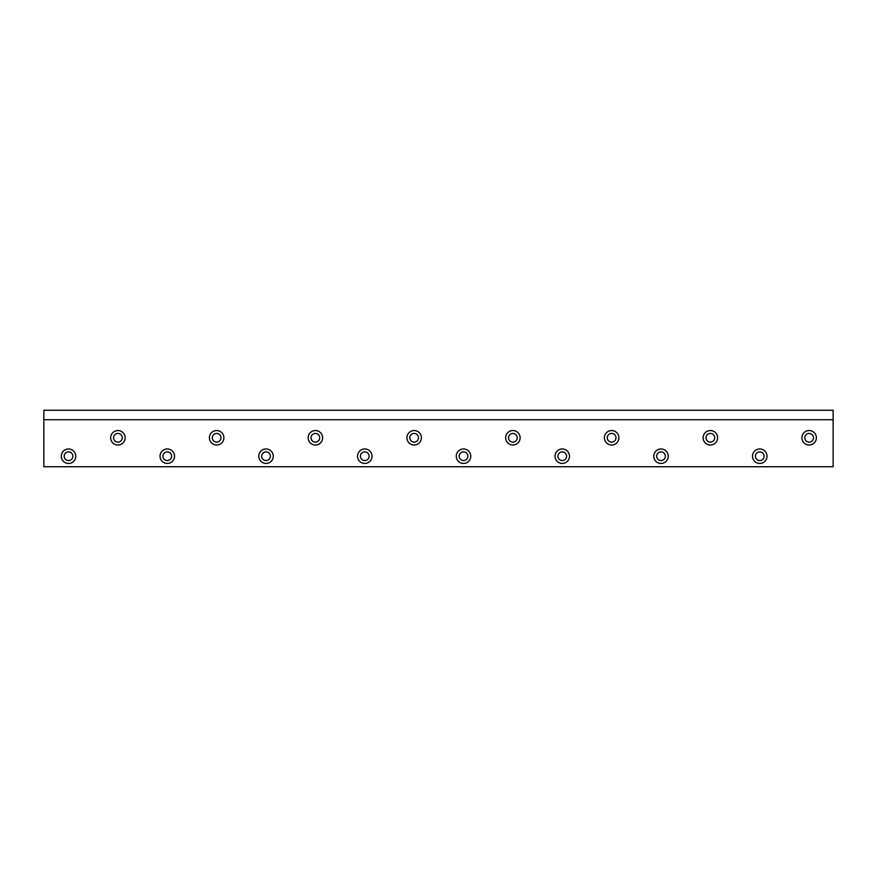 <?xml version="1.0" encoding="UTF-8"?>
<svg xmlns="http://www.w3.org/2000/svg" width="877" height="877" viewBox="0 0 877 877"><rect width="100%" height="100%" fill="white"/><g stroke="black" fill="none" stroke-linecap="round" stroke-linejoin="round"><path stroke-width="1.32" d="M64.196 456.204A4.341 4.341 0 0 0 68.538 460.557A4.341 4.341 0 0 0 72.879 456.204A4.341 4.341 0 0 1 68.538 460.557A4.341 4.341 0 0 1 64.196 456.204A4.341 4.341 0 0 1 68.538 451.863A4.341 4.341 0 0 1 72.879 456.204A4.341 4.341 0 0 0 68.538 451.863A4.341 4.341 0 0 0 64.196 456.204M61.291 456.204A7.246 7.246 0 0 0 68.538 463.451A7.246 7.246 0 0 0 75.773 456.204A7.246 7.246 0 0 0 68.538 448.969A7.246 7.246 0 0 0 61.291 456.204A7.246 7.246 0 0 1 68.538 448.969A7.246 7.246 0 0 1 75.773 456.204A7.246 7.246 0 0 1 68.538 463.451A7.246 7.246 0 0 1 61.291 456.204M804.779 437.776A4.341 4.341 0 0 0 809.12 442.118A4.341 4.341 0 0 0 813.472 437.776A4.341 4.341 0 0 1 809.12 442.118A4.341 4.341 0 0 1 804.779 437.776A4.341 4.341 0 0 1 809.12 433.435A4.341 4.341 0 0 1 813.472 437.776A4.341 4.341 0 0 0 809.12 433.435A4.341 4.341 0 0 0 804.779 437.776M801.885 437.776A7.246 7.246 0 0 0 809.12 445.023A7.246 7.246 0 0 0 816.366 437.776A7.246 7.246 0 0 0 809.12 430.541A7.246 7.246 0 0 0 801.885 437.776A7.246 7.246 0 0 1 809.12 430.541A7.246 7.246 0 0 1 816.366 437.776A7.246 7.246 0 0 1 809.12 445.023A7.246 7.246 0 0 1 801.885 437.776M706.029 437.776A4.341 4.341 0 0 0 710.381 442.118A4.341 4.341 0 0 0 714.722 437.776A4.341 4.341 0 0 1 710.381 442.118A4.341 4.341 0 0 1 706.029 437.776A4.341 4.341 0 0 1 710.381 433.435A4.341 4.341 0 0 1 714.722 437.776A4.341 4.341 0 0 0 710.381 433.435A4.341 4.341 0 0 0 706.029 437.776M703.135 437.776A7.246 7.246 0 0 0 710.381 445.023A7.246 7.246 0 0 0 717.616 437.776A7.246 7.246 0 0 0 710.381 430.541A7.246 7.246 0 0 0 703.135 437.776A7.246 7.246 0 0 1 710.381 430.541A7.246 7.246 0 0 1 717.616 437.776A7.246 7.246 0 0 1 710.381 445.023A7.246 7.246 0 0 1 703.135 437.776M607.29 437.776A4.341 4.341 0 0 0 611.631 442.118A4.341 4.341 0 0 0 615.972 437.776A4.341 4.341 0 0 1 611.631 442.118A4.341 4.341 0 0 1 607.29 437.776A4.341 4.341 0 0 1 611.631 433.435A4.341 4.341 0 0 1 615.972 437.776A4.341 4.341 0 0 0 611.631 433.435A4.341 4.341 0 0 0 607.29 437.776M604.396 437.776A7.246 7.246 0 0 0 611.631 445.023A7.246 7.246 0 0 0 618.877 437.776A7.246 7.246 0 0 0 611.631 430.541A7.246 7.246 0 0 0 604.396 437.776A7.246 7.246 0 0 1 611.631 430.541A7.246 7.246 0 0 1 618.877 437.776A7.246 7.246 0 0 1 611.631 445.023A7.246 7.246 0 0 1 604.396 437.776M508.539 437.776A4.341 4.341 0 0 0 512.892 442.118A4.341 4.341 0 0 0 517.233 437.776A4.341 4.341 0 0 1 512.892 442.118A4.341 4.341 0 0 1 508.539 437.776A4.341 4.341 0 0 1 512.892 433.435A4.341 4.341 0 0 1 517.233 437.776A4.341 4.341 0 0 0 512.892 433.435A4.341 4.341 0 0 0 508.539 437.776M505.645 437.776A7.246 7.246 0 0 0 512.892 445.023A7.246 7.246 0 0 0 520.127 437.776A7.246 7.246 0 0 0 512.892 430.541A7.246 7.246 0 0 0 505.645 437.776A7.246 7.246 0 0 1 512.892 430.541A7.246 7.246 0 0 1 520.127 437.776A7.246 7.246 0 0 1 512.892 445.023A7.246 7.246 0 0 1 505.645 437.776M409.8 437.776A4.341 4.341 0 0 0 414.141 442.118A4.341 4.341 0 0 0 418.482 437.776A4.341 4.341 0 0 1 414.141 442.118A4.341 4.341 0 0 1 409.8 437.776A4.341 4.341 0 0 1 414.141 433.435A4.341 4.341 0 0 1 418.482 437.776A4.341 4.341 0 0 0 414.141 433.435A4.341 4.341 0 0 0 409.8 437.776M406.906 437.776A7.246 7.246 0 0 0 414.141 445.023A7.246 7.246 0 0 0 421.388 437.776A7.246 7.246 0 0 0 414.141 430.541A7.246 7.246 0 0 0 406.906 437.776A7.246 7.246 0 0 1 414.141 430.541A7.246 7.246 0 0 1 421.388 437.776A7.246 7.246 0 0 1 414.141 445.023A7.246 7.246 0 0 1 406.906 437.776M311.05 437.776A4.341 4.341 0 0 0 315.402 442.118A4.341 4.341 0 0 0 319.743 437.776A4.341 4.341 0 0 1 315.402 442.118A4.341 4.341 0 0 1 311.05 437.776A4.341 4.341 0 0 1 315.402 433.435A4.341 4.341 0 0 1 319.743 437.776A4.341 4.341 0 0 0 315.402 433.435A4.341 4.341 0 0 0 311.05 437.776M308.156 437.776A7.246 7.246 0 0 0 315.402 445.023A7.246 7.246 0 0 0 322.637 437.776A7.246 7.246 0 0 0 315.402 430.541A7.246 7.246 0 0 0 308.156 437.776A7.246 7.246 0 0 1 315.402 430.541A7.246 7.246 0 0 1 322.637 437.776A7.246 7.246 0 0 1 315.402 445.023A7.246 7.246 0 0 1 308.156 437.776M212.311 437.776A4.341 4.341 0 0 0 216.652 442.118A4.341 4.341 0 0 0 220.993 437.776A4.341 4.341 0 0 1 216.652 442.118A4.341 4.341 0 0 1 212.311 437.776A4.341 4.341 0 0 1 216.652 433.435A4.341 4.341 0 0 1 220.993 437.776A4.341 4.341 0 0 0 216.652 433.435A4.341 4.341 0 0 0 212.311 437.776M209.417 437.776A7.246 7.246 0 0 0 216.652 445.023A7.246 7.246 0 0 0 223.898 437.776A7.246 7.246 0 0 0 216.652 430.541A7.246 7.246 0 0 0 209.417 437.776A7.246 7.246 0 0 1 216.652 430.541A7.246 7.246 0 0 1 223.898 437.776A7.246 7.246 0 0 1 216.652 445.023A7.246 7.246 0 0 1 209.417 437.776M113.561 437.776A4.341 4.341 0 0 0 117.913 442.118A4.341 4.341 0 0 0 122.254 437.776A4.341 4.341 0 0 1 117.913 442.118A4.341 4.341 0 0 1 113.561 437.776A4.341 4.341 0 0 1 117.913 433.435A4.341 4.341 0 0 1 122.254 437.776A4.341 4.341 0 0 0 117.913 433.435A4.341 4.341 0 0 0 113.561 437.776M110.666 437.776A7.246 7.246 0 0 0 117.913 445.023A7.246 7.246 0 0 0 125.148 437.776A7.246 7.246 0 0 0 117.913 430.541A7.246 7.246 0 0 0 110.666 437.776A7.246 7.246 0 0 1 117.913 430.541A7.246 7.246 0 0 1 125.148 437.776A7.246 7.246 0 0 1 117.913 445.023A7.246 7.246 0 0 1 110.666 437.776M755.404 456.204A4.341 4.341 0 0 0 759.745 460.557A4.341 4.341 0 0 0 764.097 456.204A4.341 4.341 0 0 1 759.745 460.557A4.341 4.341 0 0 1 755.404 456.204A4.341 4.341 0 0 1 759.745 451.863A4.341 4.341 0 0 1 764.097 456.204A4.341 4.341 0 0 0 759.745 451.863A4.341 4.341 0 0 0 755.404 456.204M752.51 456.204A7.246 7.246 0 0 0 759.745 463.451A7.246 7.246 0 0 0 766.991 456.204A7.246 7.246 0 0 0 759.745 448.969A7.246 7.246 0 0 0 752.51 456.204A7.246 7.246 0 0 1 759.745 448.969A7.246 7.246 0 0 1 766.991 456.204A7.246 7.246 0 0 1 759.745 463.451A7.246 7.246 0 0 1 752.51 456.204M656.665 456.204A4.341 4.341 0 0 0 661.006 460.557A4.341 4.341 0 0 0 665.347 456.204A4.341 4.341 0 0 1 661.006 460.557A4.341 4.341 0 0 1 656.665 456.204A4.341 4.341 0 0 1 661.006 451.863A4.341 4.341 0 0 1 665.347 456.204A4.341 4.341 0 0 0 661.006 451.863A4.341 4.341 0 0 0 656.665 456.204M653.76 456.204A7.246 7.246 0 0 0 661.006 463.451A7.246 7.246 0 0 0 668.241 456.204A7.246 7.246 0 0 0 661.006 448.969A7.246 7.246 0 0 0 653.76 456.204A7.246 7.246 0 0 1 661.006 448.969A7.246 7.246 0 0 1 668.241 456.204A7.246 7.246 0 0 1 661.006 463.451A7.246 7.246 0 0 1 653.76 456.204M557.915 456.204A4.341 4.341 0 0 0 562.256 460.557A4.341 4.341 0 0 0 566.608 456.204A4.341 4.341 0 0 1 562.256 460.557A4.341 4.341 0 0 1 557.915 456.204A4.341 4.341 0 0 1 562.256 451.863A4.341 4.341 0 0 1 566.608 456.204A4.341 4.341 0 0 0 562.256 451.863A4.341 4.341 0 0 0 557.915 456.204M555.02 456.204A7.246 7.246 0 0 0 562.256 463.451A7.246 7.246 0 0 0 569.502 456.204A7.246 7.246 0 0 0 562.256 448.969A7.246 7.246 0 0 0 555.02 456.204A7.246 7.246 0 0 1 562.256 448.969A7.246 7.246 0 0 1 569.502 456.204A7.246 7.246 0 0 1 562.256 463.451A7.246 7.246 0 0 1 555.02 456.204M459.175 456.204A4.341 4.341 0 0 0 463.516 460.557A4.341 4.341 0 0 0 467.858 456.204A4.341 4.341 0 0 1 463.516 460.557A4.341 4.341 0 0 1 459.175 456.204A4.341 4.341 0 0 1 463.516 451.863A4.341 4.341 0 0 1 467.858 456.204A4.341 4.341 0 0 0 463.516 451.863A4.341 4.341 0 0 0 459.175 456.204M456.27 456.204A7.246 7.246 0 0 0 463.516 463.451A7.246 7.246 0 0 0 470.752 456.204A7.246 7.246 0 0 0 463.516 448.969A7.246 7.246 0 0 0 456.27 456.204A7.246 7.246 0 0 1 463.516 448.969A7.246 7.246 0 0 1 470.752 456.204A7.246 7.246 0 0 1 463.516 463.451A7.246 7.246 0 0 1 456.27 456.204M360.425 456.204A4.341 4.341 0 0 0 364.766 460.557A4.341 4.341 0 0 0 369.118 456.204A4.341 4.341 0 0 1 364.766 460.557A4.341 4.341 0 0 1 360.425 456.204A4.341 4.341 0 0 1 364.766 451.863A4.341 4.341 0 0 1 369.118 456.204A4.341 4.341 0 0 0 364.766 451.863A4.341 4.341 0 0 0 360.425 456.204M357.531 456.204A7.246 7.246 0 0 0 364.766 463.451A7.246 7.246 0 0 0 372.012 456.204A7.246 7.246 0 0 0 364.766 448.969A7.246 7.246 0 0 0 357.531 456.204A7.246 7.246 0 0 1 364.766 448.969A7.246 7.246 0 0 1 372.012 456.204A7.246 7.246 0 0 1 364.766 463.451A7.246 7.246 0 0 1 357.531 456.204M261.686 456.204A4.341 4.341 0 0 0 266.027 460.557A4.341 4.341 0 0 0 270.368 456.204A4.341 4.341 0 0 1 266.027 460.557A4.341 4.341 0 0 1 261.686 456.204A4.341 4.341 0 0 1 266.027 451.863A4.341 4.341 0 0 1 270.368 456.204A4.341 4.341 0 0 0 266.027 451.863A4.341 4.341 0 0 0 261.686 456.204M258.781 456.204A7.246 7.246 0 0 0 266.027 463.451A7.246 7.246 0 0 0 273.262 456.204A7.246 7.246 0 0 0 266.027 448.969A7.246 7.246 0 0 0 258.781 456.204A7.246 7.246 0 0 1 266.027 448.969A7.246 7.246 0 0 1 273.262 456.204A7.246 7.246 0 0 1 266.027 463.451A7.246 7.246 0 0 1 258.781 456.204M162.936 456.204A4.341 4.341 0 0 0 167.277 460.557A4.341 4.341 0 0 0 171.629 456.204A4.341 4.341 0 0 1 167.277 460.557A4.341 4.341 0 0 1 162.936 456.204A4.341 4.341 0 0 1 167.277 451.863A4.341 4.341 0 0 1 171.629 456.204A4.341 4.341 0 0 0 167.277 451.863A4.341 4.341 0 0 0 162.936 456.204M160.042 456.204A7.246 7.246 0 0 0 167.277 463.451A7.246 7.246 0 0 0 174.523 456.204A7.246 7.246 0 0 0 167.277 448.969A7.246 7.246 0 0 0 160.042 456.204A7.246 7.246 0 0 1 167.277 448.969A7.246 7.246 0 0 1 174.523 456.204A7.246 7.246 0 0 1 167.277 463.451A7.246 7.246 0 0 1 160.042 456.204M43.85 410.261L833.15 410.261L43.85 410.261L43.85 466.739L833.15 466.739L833.15 419.721L43.85 419.721L833.15 419.721L833.15 410.261L833.15 466.739L43.85 466.739L43.85 410.261"/></g></svg>
